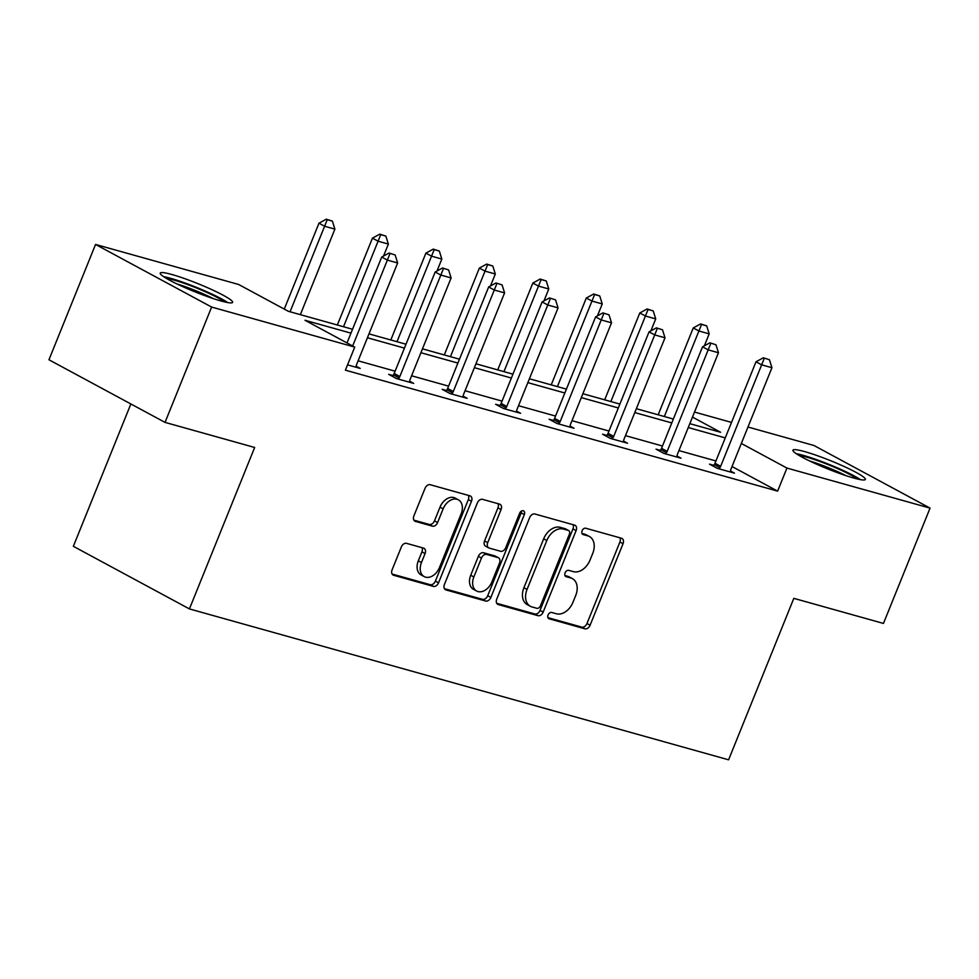 <?xml version="1.0" encoding="UTF-8"?>
<svg xmlns="http://www.w3.org/2000/svg" width="979" height="979" viewBox="0 0 979 979"><rect width="100%" height="100%" fill="white"/><g stroke="black" fill="none" stroke-linecap="round" stroke-linejoin="round"><path stroke-width="1.47" d="M548.093 614.971A3.439 2.411 118.3 0 0 548.815 618.655A3.439 2.411 118.3 0 0 549.17 618.801L584.916 628.799A4.919 3.451 118.3 0 0 590.104 625.214L623.036 543.712A4.919 3.451 118.3 0 0 622.008 538.45A4.919 3.451 118.3 0 0 621.506 538.242L585.76 528.232A3.439 2.411 118.3 0 0 582.113 530.753A3.439 2.411 118.3 0 0 582.835 534.436A3.439 2.411 118.3 0 0 583.19 534.583L587.816 535.868A15.725 11.038 118.3 0 1 589.431 536.516A15.725 11.038 118.3 0 1 592.736 553.38L589.982 560.172A15.725 11.038 118.3 0 1 573.364 571.638L568.738 570.353A3.439 2.411 118.3 0 0 565.103 572.862A3.439 2.411 118.3 0 0 565.825 576.545A3.439 2.411 118.3 0 0 566.18 576.692L570.806 577.977A15.725 11.038 118.3 0 1 572.421 578.638A15.725 11.038 118.3 0 1 575.713 595.489L572.972 602.281A15.725 11.038 118.3 0 1 556.353 613.76L551.728 612.462A3.439 2.411 118.3 0 0 548.093 614.971M171.961 274.536A39.05 4.344 -158 0 1 211.782 289.613A39.05 4.344 -158 0 1 232.635 302.364A39.05 4.344 -158 0 1 220.899 300.945A39.05 4.344 -158 0 1 181.078 285.868A39.05 4.344 -158 0 1 160.226 273.117A39.05 4.344 -158 0 1 171.961 274.536M804.689 451.613A39.05 4.344 -158 0 1 844.51 466.677A39.05 4.344 -158 0 1 865.375 479.441A39.05 4.344 -158 0 1 853.639 478.009A39.05 4.344 -158 0 1 813.818 462.945A39.05 4.344 -158 0 1 792.953 450.181A39.05 4.344 -158 0 1 804.689 451.613M406.542 543.357A4.919 3.451 118.3 0 0 401.353 546.943L392.114 569.802A4.919 3.451 118.3 0 0 393.142 575.077A4.919 3.451 118.3 0 0 393.644 575.273L433.342 586.384A4.919 3.451 118.3 0 0 438.543 582.799L471.474 501.297A4.919 3.451 118.3 0 0 470.434 496.023A4.919 3.451 118.3 0 0 469.932 495.827L430.234 484.715A4.919 3.451 118.3 0 0 425.045 488.301L413.884 515.921A4.919 3.451 118.3 0 0 414.912 521.195A4.919 3.451 118.3 0 0 415.414 521.391L432.412 526.151A4.919 3.451 118.3 0 0 437.601 522.566L443.132 508.86A13.143 9.227 118.3 0 1 458.38 499.816A13.143 9.227 118.3 0 1 461.133 513.902L439.449 567.563A13.143 9.227 118.3 0 1 424.213 576.607A13.143 9.227 118.3 0 1 421.459 562.521L425.07 553.576A4.919 3.451 118.3 0 0 424.042 548.313A4.919 3.451 118.3 0 0 423.528 548.105L406.542 543.357M747.98 427.028L813.965 445.494L930.05 508.113L883.45 623.439L793.822 598.353L728.596 759.814L189.424 608.926L254.662 447.476L165.035 422.39L211.623 307.063L95.55 244.444L238.643 284.485L288.377 311.31L352.538 329.262M930.05 508.113L786.945 468.072L741.336 443.463M350.971 333.141L305.007 320.28L354.728 347.104L345.403 370.172L777.632 491.128L786.945 468.072M354.728 347.104L211.623 307.063M496.745 599.087A4.919 3.451 118.3 0 0 497.773 604.349A4.919 3.451 118.3 0 0 498.274 604.557L537.973 615.669A4.919 3.451 118.3 0 0 543.174 612.083L576.105 530.581A4.919 3.451 118.3 0 0 575.077 525.307A4.919 3.451 118.3 0 0 574.563 525.111L534.864 513.999A4.919 3.451 118.3 0 0 529.676 517.585L496.745 599.087M485.657 601.033L445.959 589.921A4.919 3.451 118.3 0 1 445.457 589.713A4.919 3.451 118.3 0 1 444.429 584.451L477.36 502.937A4.919 3.451 118.3 0 1 482.549 499.351L499.547 504.112A4.919 3.451 118.3 0 1 500.049 504.32A4.919 3.451 118.3 0 1 501.077 509.582L487.726 542.635A4.919 3.451 118.3 0 0 488.754 547.897A4.919 3.451 118.3 0 0 489.255 548.105L500.526 551.263A4.919 3.451 118.3 0 0 505.715 547.677L519.629 513.265A3.439 2.411 118.3 0 1 523.618 510.891A3.439 2.411 118.3 0 1 524.34 514.575L490.858 597.435A4.919 3.451 118.3 0 1 485.657 601.033L482.525 599.332L444.429 588.673M165.035 422.39L48.95 359.77L95.55 244.444M130.868 403.96L73.352 546.306L189.424 608.926M694.503 412.061L731.509 422.414M725.255 437.894L688.249 427.542M671.79 422.928L634.784 412.575M618.324 407.962L581.306 397.609M564.846 392.995L527.84 382.642M511.381 378.041L474.374 367.676M457.903 363.074L420.897 352.721M404.437 348.108L367.431 337.755M689.816 423.662L720.593 432.265L692.471 417.103M368.997 333.876L406.004 344.229M422.463 348.842L459.469 359.195M475.941 363.796L512.947 374.162M529.406 378.763L566.413 389.128M582.872 393.729L619.891 404.082M636.35 408.696L673.356 419.049M715.943 460.962L678.936 450.597M662.465 445.996L625.459 435.643M608.999 431.029L571.993 420.676M555.534 416.063L518.515 405.71M502.056 401.109L465.049 390.743M448.59 386.142L411.584 375.777M395.112 371.176L358.106 360.823M777.632 491.128L732.011 466.518M356.185 366.244L360.199 368.41L347.557 364.873M409.65 381.21L413.664 383.376L396.532 378.579L388.687 374.345L392.983 375.544M463.128 396.165L467.142 398.331L449.997 393.534L442.153 389.312L446.448 390.511M516.594 411.131L520.608 413.297L503.475 408.5L495.631 404.266L499.914 405.477M570.059 426.098L574.073 428.264L556.941 423.466L549.097 419.232L553.392 420.432M623.537 441.064L627.551 443.23L610.406 438.433L602.562 434.199L606.858 435.398M677.003 456.018L681.017 458.184L663.884 453.399L656.04 449.165L660.323 450.364M730.481 470.985L734.495 473.151L717.35 468.354L709.506 464.132L713.801 465.331M572.421 578.638L569.276 576.937A15.725 11.038 118.3 0 0 567.673 576.288L570.806 577.977M564.969 575.53L567.673 576.288M589.431 536.516L586.299 534.828A15.725 11.038 118.3 0 0 584.683 534.179L587.816 535.868M581.979 533.42L584.683 534.179M547.959 617.651L581.771 627.111A4.919 3.451 118.3 0 0 586.972 623.525L619.903 542.023A4.919 3.451 118.3 0 0 619.903 537.789M496.745 603.309L534.84 613.98A4.919 3.451 118.3 0 0 540.041 610.394L572.96 528.88A4.919 3.451 118.3 0 0 572.972 524.658M536.835 608.289A3.439 2.411 118.3 0 0 540.469 605.781L569.374 534.24A3.439 2.411 118.3 0 0 568.652 530.557A3.439 2.411 118.3 0 0 568.309 530.41L563.427 529.052A15.725 11.038 118.3 0 0 546.808 540.518L527.045 589.419A15.725 11.038 118.3 0 0 530.349 606.282A15.725 11.038 118.3 0 0 531.964 606.931L536.835 608.289M565.838 529.076A3.439 2.411 118.3 0 0 565.519 528.856A3.439 2.411 118.3 0 0 565.164 528.721L568.309 530.41M530.349 606.282L527.216 604.581A15.725 11.038 118.3 0 1 523.912 587.73L543.675 538.829A15.725 11.038 118.3 0 1 560.294 527.351L565.164 528.721M488.754 547.897L485.621 546.209A4.919 3.451 118.3 0 1 484.581 540.946L497.944 507.893A4.919 3.451 118.3 0 0 497.944 503.659M482.525 599.332A4.919 3.451 118.3 0 0 487.713 595.746L521.195 512.886A3.439 2.411 118.3 0 0 521.513 511.026M473.86 576.937A13.143 9.227 118.3 0 0 476.626 591.022A13.143 9.227 118.3 0 0 491.862 581.967L499.498 563.072A4.919 3.451 118.3 0 0 498.47 557.797A4.919 3.451 118.3 0 0 497.968 557.602L486.698 554.444A4.919 3.451 118.3 0 0 481.497 558.03L473.86 576.937L470.728 575.248A13.143 9.227 118.3 0 0 473.481 589.334L476.626 591.022M498.47 557.797L495.337 556.109A4.919 3.451 118.3 0 0 494.823 555.901L497.968 557.602M470.728 575.248L478.364 556.341A4.919 3.451 118.3 0 1 483.553 552.756L494.823 555.901M424.213 576.607L421.08 574.918A13.143 9.227 118.3 0 1 418.314 560.832L421.937 551.887A4.919 3.451 118.3 0 0 421.937 547.665M458.38 499.816L455.235 498.115A13.143 9.227 118.3 0 0 439.999 507.171L443.132 508.86M413.872 520.143L429.267 524.45A4.919 3.451 118.3 0 0 434.468 520.865L439.999 507.171M392.102 574.037L430.209 584.696A4.919 3.451 118.3 0 0 435.398 581.11L468.329 499.608A4.919 3.451 118.3 0 0 468.329 495.374M704.354 345.832L709.188 333.863L698.908 330.988L664.349 416.528M701.551 324.441L706.691 325.885L700.609 323.939L701.551 324.441L698.908 330.988L693.254 327.941L658.169 414.802M709.188 333.863L706.691 325.885M700.609 323.939L693.254 327.941M769.433 359.734L763.351 357.788L769.433 359.734L771.941 367.712L730.934 469.198A5.005 3.512 118.3 0 0 730.53 470.642L730.322 471.988M719.124 468.855L719.92 467.681A5.005 3.512 118.3 0 0 720.654 466.322L761.65 364.837L756.008 361.789L763.351 357.788M713.238 466.139L714.278 464.633A5.005 3.512 118.3 0 0 715 463.275L756.008 361.789M771.941 367.712L761.65 364.837L764.293 358.29M650.888 330.878L655.722 318.897L645.43 316.021L610.872 401.561M648.074 309.474L653.213 310.918L647.131 308.972L648.074 309.474L645.43 316.021L639.789 312.974L604.692 399.836M655.722 318.897L653.213 310.918M647.131 308.972L639.789 312.974M597.41 315.911L602.244 303.943L591.965 301.055L557.406 386.607M594.608 294.508L599.748 295.952L593.666 294.006L594.608 294.508L591.965 301.055L586.323 298.008L551.226 384.869M602.244 303.943L599.748 295.952M593.666 294.006L586.323 298.008M715.967 344.767L709.885 342.821L715.967 344.767L718.464 352.746L677.468 454.244A5.005 3.512 118.3 0 0 677.064 455.688L676.844 457.022M665.647 453.889L666.454 452.714A5.005 3.512 118.3 0 0 667.176 451.356L708.184 349.87L702.53 346.823L709.885 342.821M659.773 451.172L660.801 449.667A5.005 3.512 118.3 0 0 661.535 448.321L702.53 346.823M718.464 352.746L708.184 349.87L710.827 343.323M662.489 329.801L656.407 327.855L662.489 329.801L664.998 337.792L623.99 439.277A5.005 3.512 118.3 0 0 623.586 440.721L623.378 442.055M612.181 438.922L612.989 437.748A5.005 3.512 118.3 0 0 613.711 436.401L654.718 334.916L649.065 331.869L656.407 327.855M606.307 436.218L607.335 434.7A5.005 3.512 118.3 0 0 608.057 433.354L649.065 331.869M664.998 337.792L654.718 334.916L657.35 328.369M799.084 455.455A33.788 3.769 -158 0 1 837.118 468.403A33.788 3.769 -158 0 1 857.298 478.976M845.991 475.659A31.291 3.488 22 0 0 835.491 470.715A31.291 3.488 22 0 0 809.523 460.925M860.468 479.637A38.805 4.32 22 0 0 838.526 468.378A38.805 4.32 22 0 0 796.343 453.73M166.357 278.379A33.788 3.769 -158 0 1 204.391 291.326A33.788 3.769 -158 0 1 224.57 301.899M213.263 298.595A31.291 3.488 22 0 0 202.751 293.639A31.291 3.488 22 0 0 176.783 283.861M227.74 302.572A38.805 4.32 22 0 0 205.786 291.314A38.805 4.32 22 0 0 163.615 276.653M543.945 300.945L548.778 288.976L538.499 286.101L503.94 371.641M541.13 279.553L546.282 280.985L540.2 279.039L541.13 279.553L538.499 286.101L532.845 283.053L497.76 369.903M548.778 288.976L546.282 280.985M540.2 279.039L532.845 283.053M609.024 314.834L602.942 312.888L609.024 314.834L611.52 322.825L570.524 424.311A5.005 3.512 118.3 0 0 570.121 425.755L569.913 427.089M558.703 423.956L559.511 422.781A5.005 3.512 118.3 0 0 560.233 421.435L601.241 319.949L595.599 316.902L602.942 312.888M552.829 421.251L553.869 419.746A5.005 3.512 118.3 0 0 554.591 418.388L595.599 316.902M611.52 322.825L601.241 319.949L603.884 313.402M490.467 285.978L495.313 274.01L485.021 271.134L450.462 356.674M487.664 264.587L492.804 266.019L486.722 264.073L487.664 264.587L485.021 271.134L479.38 268.087L444.282 354.949M495.313 274.01L492.804 266.019M486.722 264.073L479.38 268.087M555.558 299.88L549.476 297.934L555.558 299.88L558.054 307.859L517.047 409.344A5.005 3.512 118.3 0 0 516.643 410.788L516.435 412.135M505.237 409.002L506.045 407.827A5.005 3.512 118.3 0 0 506.767 406.469L547.775 304.983L542.121 301.936L549.476 297.934M499.363 406.285L500.391 404.78A5.005 3.512 118.3 0 0 501.126 403.421L542.121 301.936M558.054 307.859L547.775 304.983L550.406 298.436M437.001 271.012L441.835 259.043L431.555 256.168L396.997 341.708M434.199 249.621L439.338 251.065L433.256 249.119L434.199 249.621L431.555 256.168L425.902 253.12L390.817 339.982M441.835 259.043L439.338 251.065M433.256 249.119L425.902 253.12M502.08 284.913L495.998 282.968L502.08 284.913L504.589 292.892L463.581 394.39A5.005 3.512 118.3 0 0 463.177 395.822L462.969 397.168M451.772 394.035L452.567 392.86A5.005 3.512 118.3 0 0 453.301 391.502L494.297 290.017L488.656 286.969L495.998 282.968M445.886 391.319L446.926 389.813A5.005 3.512 118.3 0 0 447.648 388.455L488.656 286.969M504.589 292.892L494.297 290.017L496.94 283.469M383.535 256.057L388.369 244.077L378.09 241.201L343.519 326.741M380.721 234.654L385.861 236.098L379.779 234.152L380.721 234.654L378.09 241.201L372.436 238.154L337.339 325.016M388.369 244.077L385.861 236.098M379.779 234.152L372.436 238.154M448.615 269.947L442.532 268.001L448.615 269.947L451.111 277.938L410.115 379.424A5.005 3.512 118.3 0 0 409.712 380.868L409.491 382.202M398.294 379.069L399.102 377.894A5.005 3.512 118.3 0 0 399.824 376.548L440.831 275.05L435.178 272.003L442.532 268.001M392.42 376.352L393.448 374.847A5.005 3.512 118.3 0 0 394.182 373.501L435.178 272.003M451.111 277.938L440.831 275.05L443.475 268.503M300.333 314.663L334.891 229.123L324.612 226.247L290.053 311.787M327.255 219.7L332.395 221.132L326.313 219.186L327.255 219.7L324.612 226.247L318.97 223.2L284.265 309.095M334.891 229.123L332.395 221.132M326.313 219.186L318.97 223.2M395.137 254.981L389.055 253.035L395.137 254.981L397.645 262.972L356.637 364.457A5.005 3.512 118.3 0 0 356.234 365.901L356.026 367.235M352.66 345.991L387.366 260.096L381.712 257.049L389.055 253.035M347.007 342.944L381.712 257.049M397.645 262.972L387.366 260.096L389.997 253.549M548.497 618.434L549.17 618.801M582.529 534.216L583.19 534.583M565.519 576.325L566.18 576.692M619.903 542.023L623.036 543.712M586.972 623.525L590.104 625.214M581.771 627.111L584.916 628.799M572.96 528.88L576.105 530.581M540.041 610.394L543.174 612.083M534.84 613.98L537.973 615.669M497.332 604.043L498.274 604.557M560.294 527.351L563.427 529.052M543.675 538.829L546.808 540.518M523.912 587.73L527.045 589.419M445.017 589.407L445.959 589.921M497.944 507.893L501.077 509.582M484.581 540.946L487.726 542.635M521.195 512.886L524.34 514.575M487.713 595.746L490.858 597.435M483.553 552.756L486.698 554.444M478.364 556.341L481.497 558.03M421.937 551.887L425.07 553.576M418.314 560.832L421.459 562.521M434.468 520.865L437.601 522.566M429.267 524.45L432.412 526.151M414.46 520.877L415.414 521.391M468.329 499.608L471.474 501.297M435.398 581.11L438.543 582.799M430.209 584.696L433.342 586.384M392.701 574.759L393.644 575.273M720.654 466.322L715 463.275M719.92 467.681L714.278 464.633M667.176 451.356L661.535 448.321M666.454 452.714L660.801 449.667M613.711 436.401L608.057 433.354M612.989 437.748L607.335 434.7M560.233 421.435L554.591 418.388M559.511 422.781L553.869 419.746M506.767 406.469L501.126 403.421M506.045 407.827L500.391 404.78M453.301 391.502L447.648 388.455M452.567 392.86L446.926 389.813M399.824 376.548L394.182 373.501M399.102 377.894L393.448 374.847M565.519 528.856L568.652 530.557"/></g></svg>
